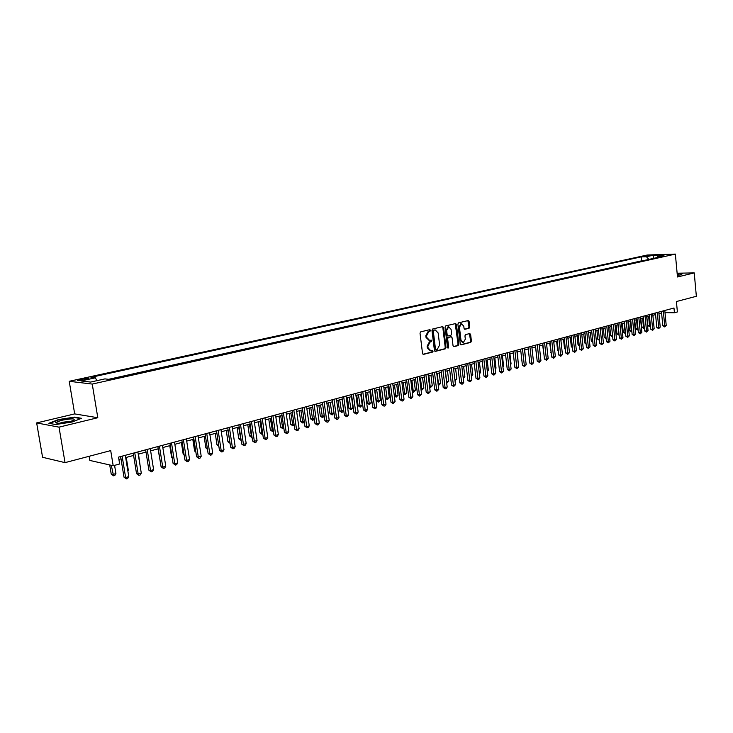 <?xml version="1.0" encoding="UTF-8"?>
<svg xmlns="http://www.w3.org/2000/svg" width="733" height="733" viewBox="0 0 733 733"><rect width="100%" height="100%" fill="white"/><g stroke="black" fill="none" stroke-linecap="round" stroke-linejoin="round"><path stroke-width="1.1" d="M430.537 330.308L429.85 329.667L420.742 331.829L420.018 333.167L422.538 353.471L423.427 354.396L432.598 352.069L433.102 351.144L432.488 350.493L430.894 350.86L428.081 347.9L427.87 346.223L430.152 341.954L431.325 341.67L431.819 340.735L431.206 340.094L429.63 340.442L426.789 337.464L426.579 335.778L428.869 331.518L430.042 331.243L430.537 330.308M429.107 340.424L426.029 337.427L425.818 335.741L428.109 331.499L429.281 331.215L429.511 329.749M422.996 354.277L431.838 352.032L432.094 350.585M430.344 350.832L427.321 347.863L427.11 346.187L429.391 341.926L430.564 341.642L430.802 340.185M644.344 256L649.786 255.634L644.344 256M469.065 328.274L469.743 326.982L469.093 321.466L468.24 320.55L458.574 322.841L457.887 324.142L460.251 343.924L461.194 344.812L470.733 342.393L471.411 341.102L470.623 334.459L469.789 333.552L465.62 334.578L464.942 335.87L465.336 339.177L463.238 342.696L460.993 340.268L459.435 327.248L461.506 323.748L463.787 326.203L464.044 328.366L464.896 329.282L469.065 328.274L468.295 328.256L468.973 326.964L467.865 320.633M59.007 427.147L97.801 417.728L74.684 413.898L36.65 422.923L59.007 427.147L65.035 462.633L110.71 450.603L113.194 465.739L119.644 463.98L118.526 457.126L673.984 308.016L674.424 312.753L677.384 311.946L676.422 301.538L696.35 296.288L694.243 272.905L677.136 273.217M97.801 417.728L92.248 384.074L675.368 254.094L677.475 276.982L694.243 272.905M443.584 327.55L442.705 326.616L432.672 328.998L431.966 330.317L434.431 350.456L435.301 351.382L445.307 348.844L446.003 347.534L443.584 327.55L442.347 326.698M445.746 325.892L455.587 323.555L456.457 324.481L458.821 344.29L458.134 345.591L453.892 346.663L453.04 345.747L452.069 337.693L451.216 336.777L448.339 337.482L447.643 338.793L448.66 347.204L448.101 348.129L447.496 347.497L445.041 327.202L445.746 325.892M65.035 462.633L42.578 457.282L36.65 422.923M83.562 379.969L88.766 378.604C88.876 378.026 86.815 378.127 82.6 378.906L77.368 380.271C77.249 380.848 79.311 380.748 83.562 379.969M92.248 384.074L69.223 381.297L647.266 255.011L675.368 254.094M642.539 260.829L641.558 260.856L641.173 256.889L90.965 377.339L95.308 377.825L96.985 380.656M641.173 256.889L646.424 256.724L653.03 255.276L664.574 254.901L657.977 256.358L663.365 256.193L109.437 379.401L104.92 378.897L90.58 382.067L81.079 380.949L95.308 377.825M641.558 260.856L108.612 379.309M89.124 456.283L89.82 460.434L113.194 465.739M74.684 413.898L69.223 381.297M665.005 312.643L674.424 312.753M118.893 459.408L121.009 458.831M125.682 457.575L133.598 455.44M138.244 454.185L146.004 452.087M150.622 450.85L158.236 448.788M162.818 447.551L170.294 445.536M174.848 444.308L182.178 442.329M186.704 441.11L193.897 439.168M198.396 437.958L205.451 436.053M209.922 434.843L216.849 432.974L218.672 445.087M221.293 431.774L228.082 429.941M232.508 428.75L239.169 426.954M243.567 425.763L250.1 424.004M254.47 422.822L260.884 421.09M265.236 419.917L271.531 418.222M275.846 417.059L282.031 415.391M286.328 414.227L292.394 412.587M296.663 411.442L302.619 409.829M306.861 408.684L312.707 407.108M316.931 405.972L322.676 404.424M326.872 403.287L332.507 401.766M336.685 400.639L342.219 399.146M346.37 398.028L351.803 396.562M355.926 395.444L361.268 394.006M365.373 392.897L370.605 391.486M374.691 390.387L379.841 388.994M385.65 387.427L387.061 398.349L389.278 397.735L387.372 399.577L385.246 398.175L383.918 387.894L388.948 386.538M392.989 385.448L397.955 384.11M401.968 383.02L406.842 381.71M410.846 380.629L415.629 379.337M419.606 378.265L424.306 377M428.264 375.928L432.882 374.682M436.813 373.619L441.348 372.401M445.261 371.347L449.723 370.138M453.617 369.093L457.988 367.911M461.863 366.866L466.17 365.703M470.018 364.668L474.242 363.522M478.081 362.487L482.232 361.369M486.043 360.343L490.12 359.234M493.914 358.217L497.927 357.136M501.702 356.119L505.642 355.056M509.398 354.039L513.265 352.994M517.003 351.987L520.806 350.96M524.526 349.953L528.264 348.945M531.956 347.946L535.631 346.956M539.314 345.967L542.924 344.996M546.589 344.006L550.135 343.044M553.781 342.064L557.263 341.12M560.892 340.139L564.318 339.214M567.928 338.243L571.3 337.336M574.892 336.365L578.2 335.476M581.773 334.505L585.026 333.634M588.581 332.672L591.778 331.811M595.324 330.849L598.467 330.006M601.985 329.053L605.073 328.219M608.582 327.275L611.615 326.46L612.559 335.769L610.662 335.714L609.774 326.955M615.106 325.516L618.093 324.71M621.566 323.775L624.498 322.978M627.961 322.044L630.847 321.265M634.283 320.339L637.114 319.579M640.541 318.653L643.327 317.902M646.744 316.977L649.475 316.244M652.874 315.327L655.568 314.594M658.949 313.687L661.587 312.973M657.977 256.358L657.135 257.576M648.879 259.418L646.424 256.724M653.03 255.276L653.744 258.328M72.118 422.016L81.519 418.296L74.601 417.114L58.448 419.578L48.845 423.28L55.598 424.535L72.118 422.016M677.329 275.37L681.049 274.829L682.377 273.556L677.173 273.647M434.88 351.263L444.546 348.807L445.243 347.497L442.824 327.523M433.799 330.345L433.304 331.27L435.466 348.935L436.08 349.577L437.372 349.256L439.626 345.014L438.16 332.974L435.329 329.997L433.038 330.317L432.543 331.243L433.304 331.27M435.888 349.549L434.706 348.899L432.543 331.243M435.063 329.997L434.266 330.024L435.026 330.052M433.038 330.317L434.266 330.024M453.47 346.544L457.374 345.555L458.061 344.253L455.23 323.638M450.694 336.777L447.579 337.446L446.883 338.765L447.9 347.167L448.66 347.204M447.671 347.928L447.9 347.167M451.061 329.328L448.743 326.854L446.626 330.391L447.194 335.027L448.055 335.943L450.932 335.247L451.62 333.936L451.061 329.328M448.367 326.845L445.866 330.372L446.626 330.391M447.387 335.897L446.424 334.999L445.866 330.372M464.493 329.181L468.295 328.256M461.112 323.739L458.675 327.23L459.435 327.248M462.835 342.678L460.223 340.231L458.675 327.23M460.681 344.721L469.963 342.366L470.641 341.074L469.422 333.634M109.721 464.951L111.224 474.095L112.8 474.471L115.924 473.61L114.577 465.363M111.297 465.308L113.551 475.827L111.224 474.095M115.924 473.61L114.797 475.479L113.551 475.827M120.643 456.567L123.996 477.146L125.618 477.531L122.145 456.164M128.779 476.652L127.624 478.548L126.36 478.906L125.618 477.531L128.779 476.652L125.316 455.312M126.36 478.906L123.996 477.146M61.297 420.357L55.708 422.556C56.661 423.701 61.187 423.445 69.278 421.777L73.795 420.321C75.609 418.415 71.44 418.424 61.297 420.357M71.275 421.246L62.818 422.217L59.639 423.243M49.569 423.417L58.704 419.89L74.363 417.508L80.749 418.598M677.31 275.122L678.593 274.719L677.228 274.252M677.191 273.867L682.093 273.785L680.994 274.838M127.753 470.32L128.312 470.165L126.25 457.419M128.312 470.165L127.844 470.943M140.278 466.848L138.5 454.121M158.007 448.853L160.115 460.672M133.232 453.177L136.53 473.628L138.171 474.004L134.753 452.774M141.286 473.124L140.14 475.011L138.894 475.369L138.171 474.004L141.286 473.124L137.877 451.931M138.894 475.369L136.53 473.628M145.647 449.851L148.891 470.155L150.549 470.522L147.186 449.439M153.609 469.661L152.473 471.53L151.245 471.878L150.549 470.522L153.609 469.661L150.265 448.614M151.245 471.878L148.891 470.155M157.888 446.562L161.077 466.729L162.744 467.086L159.437 446.15M165.768 466.243L164.632 468.103L163.422 468.442L162.744 467.086L165.768 466.243L162.469 445.334M163.422 468.442L161.077 466.729M169.946 443.328L173.08 463.357L174.766 463.705L171.513 442.906M177.743 462.871L176.607 464.722L175.416 465.052L174.766 463.705L177.743 462.871L174.509 442.1M175.416 465.052L173.08 463.357M169.772 445.673L171.604 457.365L172.163 457.484M172.237 457.96L171.604 457.365M181.839 440.13L184.918 460.031L186.613 460.37L183.415 439.708M189.554 459.545L188.427 461.387L187.254 461.717L186.613 460.37L189.554 459.545L186.365 438.92M187.254 461.717L184.918 460.031M181.381 442.549L183.177 454.158L184.038 454.323M184.148 455.074L183.177 454.158M193.558 436.987L196.591 456.751L198.304 457.08L195.152 436.556M201.199 456.265L200.072 458.098L198.918 458.418L198.304 457.08L201.199 456.265L198.066 435.778M198.918 458.418L196.591 456.751M192.825 439.461L194.602 450.997L195.748 451.207M195.894 452.215L194.602 450.997M205.121 433.881L208.108 453.516L209.821 453.837L206.733 433.45M212.68 453.04L211.562 454.854L210.417 455.175L209.821 453.837L212.68 453.04L209.601 432.681M210.417 455.175L208.108 453.516M204.113 436.41L205.863 447.881L207.283 448.138M207.476 449.375L205.863 447.881M216.519 430.821L219.46 450.328L221.192 450.639L218.141 430.39M224.005 449.851L222.887 451.656L221.76 451.968L221.192 450.639L224.005 449.851L220.972 429.63M221.76 451.968L219.46 450.328M215.255 433.405L216.968 444.803L218.654 445.096M218.855 446.333L216.968 444.803M227.761 427.806L230.657 447.185L232.398 447.487L229.402 427.366M235.174 446.709L234.065 448.504L232.957 448.816L232.398 447.487L235.174 446.709L232.187 426.615M232.957 448.816L230.657 447.185M226.24 430.445L227.936 441.761L229.878 441.981M227.835 430.014L230.034 442.998M230.08 443.328L227.936 441.761M238.857 424.828L241.698 444.088L243.448 444.381L240.497 424.389M246.187 443.612L245.079 445.389L243.988 445.701L243.448 444.381L246.187 443.612L243.255 423.647M243.988 445.701L241.698 444.088M237.08 427.513L238.747 438.765L240.937 438.911M238.683 427.082L240.983 440.341L238.747 438.765M249.788 421.887L252.592 441.028L254.351 441.312L251.446 421.448M257.054 440.551L255.954 442.32L254.873 442.622L254.351 441.312L257.054 440.551L254.168 420.715M254.873 442.622L252.592 441.028M247.781 424.627L249.422 435.805L251.84 435.888M249.394 424.196L251.648 437.372L249.422 435.805M260.582 418.992L263.339 438.004L265.108 438.288L262.249 418.543M267.774 437.537L266.684 439.296L265.612 439.589L265.108 438.288L267.774 437.537L264.934 417.828M265.612 439.589L263.339 438.004M258.337 421.777L259.949 432.891L262.597 432.901M259.958 421.338L262.176 434.44L259.949 432.891M262.799 434.266L262.176 434.44M271.228 416.133L273.94 435.026L275.727 435.301L272.914 415.684M278.357 434.559L277.257 436.309L276.213 436.602L275.727 435.301L278.357 434.559L275.553 414.979M276.213 436.602L273.94 435.026M268.754 418.974L270.349 430.005L273.217 429.95M270.395 418.525L272.557 431.545L270.349 430.005M273.409 431.306L272.557 431.545M281.738 413.32L284.404 432.085L286.191 432.351L283.424 412.862M288.793 431.618L287.702 433.359L286.667 433.652L286.191 432.351L288.793 431.618L286.035 412.166M286.667 433.652L284.404 432.085M279.035 416.197L280.602 427.165L283.689 427.046M280.684 415.748L282.81 428.695L280.602 427.165M283.873 428.338L282.81 428.695M292.101 410.535L294.73 429.19L296.526 429.446L293.805 410.077M299.091 428.723L298.01 430.445L296.984 430.738L296.526 429.446L299.091 428.723L296.379 409.39M296.984 430.738L294.73 429.19M289.187 413.458L290.726 424.361L294.025 424.178M290.845 413.009L292.925 425.873L290.726 424.361M294.171 425.213L292.925 425.873M302.335 407.786L304.919 426.322L306.724 426.579L304.039 407.328M309.253 425.864L308.172 427.577L307.164 427.861L306.724 426.579L309.253 425.864L306.577 406.65M307.164 427.861L304.919 426.322M299.211 410.755L300.732 421.594L304.222 421.347M300.869 410.306L302.921 423.097L300.732 421.594M304.342 422.135L302.921 423.097M312.432 405.074L314.979 423.5L316.793 423.738L314.145 404.616M319.286 423.042L318.214 424.746L317.215 425.03L316.793 423.738L319.286 423.042L316.656 403.938M317.215 425.03L314.979 423.5M309.097 408.079L310.6 418.855L314.292 418.552M310.774 407.63L312.78 420.348L310.6 418.855M314.375 419.102L312.78 420.348M322.401 402.399L324.911 420.715L326.726 420.944L324.123 401.941M329.19 420.256L328.118 421.951L327.129 422.226L326.726 420.944L329.19 420.256L326.597 401.272M327.129 422.226L324.911 420.715M318.864 405.45L320.339 416.161L324.233 415.794M320.55 404.992L322.52 417.636L320.339 416.161M324.279 416.115L322.52 417.636M332.232 399.76L334.706 417.957L336.529 418.186L333.973 399.293M338.967 417.498L337.895 419.184L336.923 419.459L336.529 418.186L338.967 417.498L336.41 398.642M336.923 419.459L334.706 417.957M328.512 402.848L329.96 413.494L334.046 413.064M330.198 402.39L332.131 414.96L329.96 413.494M334.056 413.165L332.131 414.96M341.945 397.149L344.382 415.245L346.214 415.464L343.695 396.681M348.615 414.786L347.552 416.463L346.59 416.729L346.214 415.464L348.615 414.786L346.104 396.04M346.59 416.729L344.382 415.245M338.032 400.273L339.471 410.856L341.248 411.066L343.612 410.416L342.1 399.183M339.736 399.815L341.624 412.312L339.471 410.856M343.612 410.416L342.568 412.056L341.624 412.312M351.538 394.574L353.938 412.56L355.771 412.771L353.288 394.107M358.144 412.102L357.081 413.769L356.137 414.035L355.771 412.771L358.144 412.102L355.67 393.465M356.137 414.035L353.938 412.56M347.442 397.735L348.853 408.254L350.64 408.464L352.967 407.814L351.483 396.645M349.146 397.277L351.006 409.701L348.853 408.254M352.967 407.814L351.006 409.701M361.002 392.036L363.366 409.912L365.208 410.114L362.762 391.559M367.554 409.463L366.5 411.112L365.556 411.378L365.208 410.114L367.554 409.463L365.116 390.936M365.556 411.378L363.366 409.912M356.733 395.234L358.116 405.688L359.912 405.89L362.212 405.248L360.746 394.143M358.446 394.766L360.26 407.127L358.116 405.688M362.212 405.248L360.26 407.127M370.348 389.525L372.685 407.291L374.526 407.493L372.117 389.049M376.844 406.842L375.791 408.492L374.865 408.748L374.526 407.493L376.844 406.842L374.435 388.426M374.865 408.748L372.685 407.291M365.904 392.76L367.27 403.15L369.075 403.342L371.347 402.71L369.899 391.679M367.627 392.292L369.414 404.579L367.27 403.15M371.347 402.71L369.414 404.579M379.584 387.051L381.875 404.708L383.735 404.909L381.352 386.575M386.016 404.268L384.972 405.899L384.055 406.155L383.735 404.909L386.016 404.268L383.652 385.961M384.055 406.155L381.875 404.708M374.966 390.313L376.313 400.649L378.127 400.832L380.372 400.209L378.943 389.241M376.689 389.846L378.448 402.06L376.313 400.649M380.372 400.209L378.448 402.06M389.278 397.735L387.876 386.832M385.246 398.175L387.061 398.349L387.372 399.577M394.501 385.036L395.893 395.902L398.083 395.289L396.7 384.449M394.317 395.747L395.893 395.902L396.196 397.121L394.345 395.985M398.083 395.289L396.196 397.121M388.701 384.596L390.964 402.16L392.824 402.344L390.478 384.119M395.078 401.711L393.135 403.599L392.824 402.344L395.078 401.711L392.741 383.515M393.135 403.599L390.964 402.16M397.707 382.186L399.934 399.632L401.803 399.824L399.494 381.701M404.03 399.192L402.985 400.814L402.096 401.061L401.803 399.824L404.03 399.192L401.73 381.105M402.096 401.061L399.934 399.632M406.604 379.795L408.794 397.149L410.663 397.323L408.391 379.318M412.871 396.709L410.956 398.56L410.663 397.323L412.871 396.709L410.599 378.723M410.956 398.56L408.794 397.149M403.251 382.681L404.616 393.484L406.778 392.879L405.413 382.095M403.287 393.355L404.616 393.484L404.9 394.693L403.342 393.832M406.778 392.879L404.9 394.693M415.391 377.44L417.553 394.684L419.432 394.858L417.187 376.954M421.603 394.253L419.697 396.095L419.432 394.858L421.603 394.253L419.368 376.368M419.697 396.095L417.553 394.684M411.891 380.345L413.238 391.083L415.382 390.497L414.035 379.767M412.148 390.991L413.238 391.083L413.513 392.302L412.239 391.715M415.382 390.497L413.513 392.302M424.068 375.104L426.203 392.256L428.081 392.43L425.873 374.618M430.225 391.825L428.347 393.658L428.081 392.43L430.225 391.825L428.026 374.041M428.347 393.658L426.203 392.256M420.421 378.045L421.759 388.719L423.866 388.133L422.547 377.477M420.898 388.646L421.759 388.719L422.025 389.929L421.017 389.608M423.866 388.133L422.025 389.929M432.644 372.804L434.751 389.855L436.63 390.02L434.458 372.318M438.755 389.425L436.877 391.248L436.63 390.02L438.755 389.425L436.584 371.75M436.877 391.248L434.751 389.855M428.86 375.772L430.179 386.383L432.268 385.805L430.958 375.204M429.547 386.337L430.179 386.383L430.427 387.592L429.694 387.528M432.268 385.805L430.427 387.592M441.119 370.531L443.19 387.482L445.078 387.647L442.934 370.046M447.176 387.051L446.159 388.627L445.316 388.866L445.078 387.647L447.176 387.051L445.032 369.478M445.316 388.866L443.19 387.482M437.198 373.518L438.499 384.074L440.56 383.506L439.269 372.96M438.096 384.046L438.737 385.274L438.242 385.237M440.56 383.506L438.737 385.274M449.494 368.278L451.537 385.146L453.425 385.292L451.308 367.792M455.495 384.715L453.654 386.511L453.425 385.292L455.495 384.715L453.388 367.233M453.654 386.511L451.537 385.146M445.444 371.292L446.718 381.792L448.761 381.224L447.487 370.742M446.534 381.783L446.681 382.965M448.761 381.224L446.947 382.993M457.768 366.06L459.783 382.828L461.671 382.974L459.591 365.575M463.723 382.397L462.706 383.955L461.891 384.184L461.671 382.974L463.723 382.397L461.643 365.016M461.891 384.184L459.783 382.828M454.872 379.529L456.861 378.979L455.605 368.552M456.861 378.979L455.019 380.729M455.065 380.729L454.927 379.969M465.95 363.861L467.929 380.537L469.826 380.684L467.773 363.376M471.85 380.115L470.036 381.884L469.826 380.684L471.85 380.115L469.798 362.826M470.036 381.884L467.929 380.537M463.109 377.248L464.869 376.753L463.632 366.381M464.869 376.753L463.247 378.448M474.031 361.69L475.983 378.274L477.879 378.411L475.854 361.204M479.886 377.852L478.878 379.392L478.081 379.612L477.879 378.411L479.886 377.852L477.861 360.663M478.081 379.612L475.983 378.274M471.246 374.984L472.794 374.554L471.576 364.246M472.794 374.554L471.383 376.185M482.021 359.546L483.945 376.038L485.842 376.176L483.844 359.06M487.821 375.617L486.822 377.147L486.034 377.367L485.842 376.176L487.821 375.617L485.832 358.529M486.034 377.367L483.945 376.038M479.281 372.758L480.619 372.382L479.419 362.129M480.619 372.382L479.428 373.949M489.91 357.429L491.816 373.83L493.721 373.958L491.751 356.934M495.673 373.409L493.895 375.149L493.721 373.958L495.673 373.409L493.712 356.412M493.895 375.149L491.816 373.83M487.234 370.55L488.361 370.238L487.179 360.031M488.361 370.238L487.372 371.732M497.716 355.331L499.594 371.64L501.5 371.768L499.558 354.845M503.434 371.228L501.665 372.96L501.5 371.768L503.434 371.228L501.491 354.323M501.665 372.96L499.594 371.64M495.087 368.369L496.012 368.113L494.848 357.961M496.012 368.113L495.206 369.359M505.431 353.26L507.282 369.478L509.188 369.606L507.273 352.765M511.103 369.065L509.353 370.788L509.188 369.606L511.103 369.065L509.188 352.252M509.353 370.788L507.282 369.478M502.856 366.216L503.589 366.014L502.426 355.917M503.589 366.014L502.948 366.986M513.063 351.217L514.887 367.343L516.792 367.462L514.905 350.722M518.689 366.931L516.948 368.644L516.792 367.462L518.689 366.931L516.802 350.209M516.948 368.644L514.887 367.343M510.535 364.081L511.066 363.935L509.93 353.892M511.066 363.935L510.599 364.649M520.604 349.192L522.409 365.236L524.315 365.346L522.455 348.697M526.184 364.823L524.452 366.518L524.315 365.346L526.184 364.823L524.324 348.193M524.452 366.518L522.409 365.236M518.13 361.974L517.342 351.895M518.469 361.882L518.167 362.34M528.062 347.185L529.84 363.147L531.755 363.256L529.913 346.691M533.597 362.734L531.883 364.429L531.755 363.256L533.597 362.734L531.764 346.196M531.883 364.429L529.84 363.147M525.634 359.894L524.681 349.916M535.438 345.206L537.188 361.085L539.103 361.186L537.289 344.712M540.927 360.673L539.222 362.349L539.103 361.186L540.927 360.673L539.121 344.217M539.222 362.349L537.188 361.085M542.732 343.246L544.463 359.042L546.378 359.143L544.582 342.751M548.183 358.629L546.488 360.306L546.378 359.143L548.183 358.629L546.397 342.265M546.488 360.306L544.463 359.042M535.521 346.993L536.657 356.256M549.942 341.312L551.647 357.017L553.562 357.118L551.802 340.818M555.348 356.614L553.672 358.272L553.562 357.118L555.348 356.614L553.589 340.332M553.672 358.272L551.647 357.017M542.64 345.069L543.941 354.296M557.08 339.397L558.757 355.019L560.681 355.12L558.94 338.903M562.44 354.616L560.772 356.265L560.681 355.12L562.44 354.616L560.708 338.426M560.772 356.265L558.757 355.019M549.677 343.172L551.143 352.362M551.198 352.848L550.675 352.335M564.135 337.501L565.794 353.049L567.709 353.141L565.995 337.006M569.459 352.646L567.8 354.286L567.709 353.141L569.459 352.646L567.745 336.539M567.8 354.286L565.794 353.049M556.64 341.294L557.621 350.411L558.271 350.438M558.335 351.107L557.621 350.411M571.117 335.632L572.748 351.089L574.672 351.18L572.977 335.128M576.395 350.695L574.754 352.326L574.672 351.18L576.395 350.695L574.709 334.669M574.754 352.326L572.748 351.089M563.53 339.434L564.502 348.505L565.317 348.541M565.4 349.384L564.502 348.505M578.016 333.781L579.638 349.155L581.553 349.238L579.885 333.277M583.266 348.761L581.626 350.383L581.553 349.238L583.266 348.761L581.599 332.819M581.626 350.383L579.638 349.155M570.347 337.592L571.3 346.617L572.281 346.663M572.391 347.671L571.3 346.617M584.852 331.939L586.446 347.25L588.361 347.323L586.712 331.444M590.056 346.846L588.425 348.459L588.361 347.323L590.056 346.846L588.407 330.986M588.425 348.459L586.446 347.25M577.091 335.769L578.035 344.757L579.18 344.803M579.29 345.921L578.035 344.757M591.604 330.125L593.18 345.353L595.095 345.426L593.473 329.63M596.772 344.959L595.159 346.562L595.095 345.426L596.772 344.959L595.15 329.181M595.159 346.562L593.18 345.353M583.761 333.973L584.696 342.907L585.997 342.962M586.116 344.07L584.696 342.907M598.293 328.338L599.841 343.484L601.766 343.557L600.153 327.834M603.424 343.09L601.82 344.684L601.766 343.557L603.424 343.09L601.82 327.385M601.82 344.684L599.841 343.484M590.367 332.186L591.293 341.083L592.74 341.138M592.86 342.247L591.293 341.083M604.908 326.561L606.438 341.633L608.363 341.697L606.777 326.057M609.993 341.239L608.408 342.824L608.363 341.697L609.993 341.239L608.417 325.617M608.408 342.824L606.438 341.633M596.909 330.427L597.816 339.269L599.42 339.333M599.53 340.442L597.816 339.269M611.45 324.801L612.962 339.8L614.886 339.865L613.319 324.298M616.508 339.406L614.923 340.982L614.886 339.865L616.508 339.406L614.941 323.867M614.923 340.982L612.962 339.8M603.378 328.677L604.276 337.482L606.026 337.537M606.136 338.646L604.276 337.482M617.928 323.061L619.422 337.986L621.346 338.05L619.797 322.566M622.949 337.592L621.373 339.159L621.346 338.05L622.949 337.592L621.41 322.126M621.373 339.159L619.422 337.986M612.669 336.85L610.662 335.714M612.577 336.868L612.541 335.769M624.342 321.338L625.808 336.19L627.732 336.245L626.211 320.843M629.317 335.806L627.76 337.363L627.732 336.245L629.317 335.806L627.796 320.413M627.76 337.363L625.808 336.19M616.114 325.241L616.984 333.964L619.019 333.973M617.937 324.746L618.899 335.109L616.984 333.964M630.682 319.643L632.139 334.413L634.054 334.468L632.552 319.139M635.63 334.028L634.072 335.577L634.054 334.468L635.63 334.028L634.127 318.718M634.072 335.577L632.139 334.413M622.39 323.546L623.252 332.223L625.414 332.196M624.204 323.061L625.148 333.368L623.252 332.223M636.959 317.957L638.397 332.654L640.312 332.709L638.828 317.453M641.87 332.269L640.33 333.808L640.312 332.709L641.87 332.269L640.385 317.032M640.33 333.808L638.397 332.654M628.593 321.879L629.445 330.51L631.745 330.436M630.417 321.384L631.342 331.646L629.445 330.51M631.846 331.508L631.342 331.646M643.171 316.289L644.591 330.913L646.506 330.968L645.04 315.786M648.045 330.528L646.515 332.067L646.506 330.968L648.045 330.528L646.588 315.373M646.515 332.067L644.591 330.913M634.741 320.22L635.584 328.805L638.012 328.705M636.565 319.725L637.472 329.942L635.584 328.805M638.113 329.731L637.472 329.942M649.328 314.631L650.721 329.19L652.645 329.236L651.197 314.136M654.166 328.805L652.645 330.336L652.645 329.236L654.166 328.805L652.718 313.724M652.645 330.336L650.721 329.19M640.825 318.571L641.659 327.129L644.206 326.982M642.649 318.085L643.537 328.247L641.659 327.129M644.298 327.862L643.537 328.247M655.412 313L656.795 327.486L658.71 327.532L657.281 312.496M660.222 327.11L658.701 328.622L658.71 327.532L660.222 327.11L658.793 312.093M658.701 328.622L656.795 327.486M646.854 316.949L647.67 325.461L650.345 325.278M648.678 316.454L649.548 326.579L647.67 325.461M650.418 326.011L649.548 326.579M661.441 311.378L662.806 325.8L664.721 325.837L663.31 310.884M666.215 325.415L664.712 326.927L664.721 325.837L666.215 325.415L664.804 310.48M664.712 326.927L662.806 325.8M79.924 380.555L79.76 379.529M82.802 380.125L82.6 378.906M428.109 331.499L428.869 331.518M425.818 335.741L426.579 335.778M426.029 337.427L426.789 337.464M430.564 341.642L431.325 341.67M429.391 341.926L430.152 341.954M427.11 346.187L427.87 346.223M427.321 347.863L428.081 347.9M431.838 352.032L432.598 352.069M429.281 331.215L430.042 331.243M445.243 347.497L446.003 347.534M444.546 348.807L445.307 348.844M434.706 348.899L435.466 348.935M455.688 324.462L456.457 324.481M458.061 344.253L458.821 344.29M457.374 345.555L458.134 345.591M450.346 336.768L451.116 336.795M447.579 337.446L448.339 337.482M446.883 338.765L447.643 338.793M446.424 334.999L447.194 335.027M460.223 340.231L460.993 340.268M469.853 334.431L470.623 334.459M470.641 341.074L471.411 341.102M469.963 342.366L470.733 342.393M468.323 321.448L469.093 321.466M468.973 326.964L469.743 326.982M435.31 349.54L435.961 349.568M434.568 329.978L435.329 329.997M450.447 336.749L451.216 336.777M447.973 326.826L448.743 326.854M447.295 335.916L447.9 335.943M460.736 323.729L461.506 323.748M57.733 423.271L55.708 422.556"/></g></svg>
